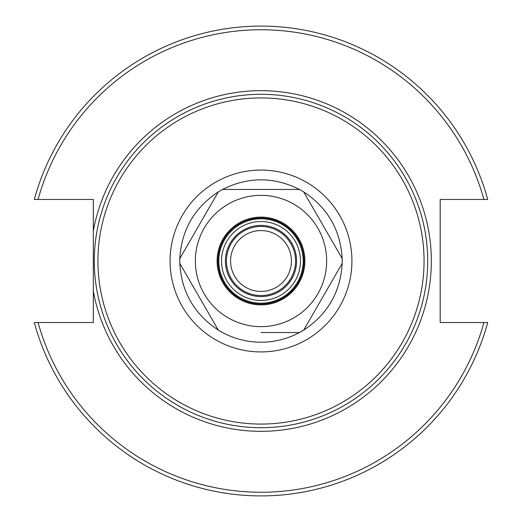 <?xml version="1.0" encoding="UTF-8"?>
<svg xmlns="http://www.w3.org/2000/svg" width="522" height="522" viewBox="0 0 522 522"><rect width="100%" height="100%" fill="white"/><g stroke="black" fill="none" stroke-linecap="round" stroke-linejoin="round"><path stroke-width="0.78" d="M261 427.701A166.701 166.701 0 0 0 405.372 177.65A166.701 166.701 0 0 0 116.628 177.65A166.701 166.701 0 0 0 261 427.701M487.698 322.531L440.19 322.531L440.19 199.469L487.698 199.469A234.9 234.9 0 0 0 34.302 199.469L93.327 199.469L93.327 322.531L34.302 322.531A234.9 234.9 0 0 0 487.698 322.531L483.927 322.531A231.266 231.266 0 0 1 38.073 322.531M230.567 261A30.433 30.433 0 0 1 276.216 234.646A30.433 30.433 0 0 1 276.216 287.354A30.433 30.433 0 0 1 230.567 261M261 295.55A34.55 34.55 0 0 1 231.076 243.722A34.55 34.55 0 0 1 290.924 243.722A34.55 34.55 0 0 1 261 295.55A34.55 34.55 0 0 1 231.076 243.722A34.55 34.55 0 0 1 290.924 243.722A34.55 34.55 0 0 1 261 295.55M34.302 199.469L38.073 199.469A231.266 231.266 0 0 1 483.927 199.469M342.191 258.573A81.23 81.23 0 0 1 342.191 263.427C340.481 292.072 327.653 314.296 303.7 330.1A81.23 81.23 0 0 1 299.491 332.534C287.459 338.928 274.631 342.164 261 342.23C247.369 342.164 234.541 338.928 222.509 332.534A81.23 81.23 0 0 1 218.3 330.1C194.347 314.296 181.519 292.072 179.809 263.427A81.23 81.23 0 0 1 179.809 258.573C181.519 229.928 194.347 207.704 218.3 191.9A81.23 81.23 0 0 1 222.509 189.466C248.172 176.632 273.828 176.632 299.491 189.466A81.23 81.23 0 0 1 303.7 191.9C327.653 207.704 340.481 229.928 342.191 258.573L303.7 191.9L342.191 258.573M222.509 189.466L299.491 189.466L222.509 189.466M179.809 258.573L218.3 191.9L179.809 258.573M218.3 330.1L179.809 263.427L218.3 330.1M342.191 263.427L303.7 330.1L342.191 263.427M261 326.648A65.648 65.648 0 0 1 204.148 228.179A65.648 65.648 0 0 1 317.852 228.179A65.648 65.648 0 0 1 261 326.648M261 332.534L299.491 332.534L261 332.534M261 296.581A35.581 35.581 0 0 1 230.182 243.206A35.581 35.581 0 0 1 291.818 243.206A35.581 35.581 0 0 1 261 296.581M261 300.463A39.463 39.463 0 0 1 226.822 241.268A39.463 39.463 0 0 1 295.178 241.268A39.463 39.463 0 0 1 261 300.463M261 303.191A42.191 42.191 0 0 1 224.46 239.905A42.191 42.191 0 0 1 297.54 239.905A42.191 42.191 0 0 1 261 303.191M261 304.039A43.039 43.039 0 0 1 223.729 239.481A43.039 43.039 0 0 1 298.271 239.481A43.039 43.039 0 0 1 261 304.039M261 304.887A43.887 43.887 0 0 1 222.992 239.056A43.887 43.887 0 0 1 299.008 239.056A43.887 43.887 0 0 1 261 304.887M261 424.066A163.066 163.066 0 0 1 119.779 179.47A163.066 163.066 0 0 1 402.221 179.47A163.066 163.066 0 0 1 261 424.066M261 351.926A90.926 90.926 0 0 0 339.744 215.534A90.926 90.926 0 0 0 182.256 215.534A90.926 90.926 0 0 0 261 351.926M93.327 291.028A170.342 170.342 0 0 0 354.732 403.232A170.342 170.342 0 0 0 354.732 118.768A170.342 170.342 0 0 0 93.327 230.972"/></g></svg>
